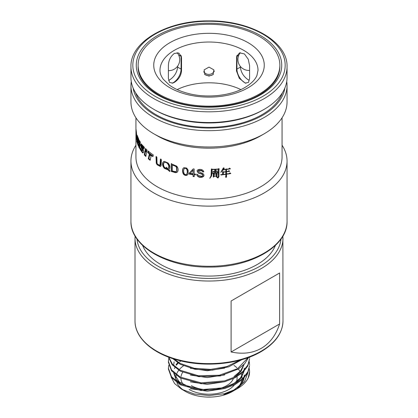 <?xml version="1.0" encoding="UTF-8"?>
<svg xmlns="http://www.w3.org/2000/svg" width="418" height="418" viewBox="0 0 418 418"><rect width="100%" height="100%" fill="white"/><g stroke="black" fill="none" stroke-linecap="round" stroke-linejoin="round"><path stroke-width="0.63" d="M171.161 377.13L174.635 383.625L181.548 389.163L194.187 393.97L209.251 395.569L224.419 393.699L237.387 388.625L234.738 390.156L223.687 394.728A35.279 20.367 0 0 0 233.944 390.611L233.944 390.611A35.279 20.367 0 0 0 234.32 390.391M232.753 390.935L240.47 384.685L243.872 378.227M180.869 360.906L179.688 361.805M178.209 363.106L176.344 365.212M174.917 367.526L174.442 368.624M173.752 373.3L175.973 379.267L181.49 384.513M190.357 388.688L207.302 391.191L224.649 388.547M177.645 362.746L176.004 364.747M173.721 371.565L173.757 372.422M173.888 373.426L179.359 381.984L191.428 388.087M223.515 387.961L233.944 383.41L240.47 377.867L243.872 371.409M190.352 381.869L207.265 384.372L224.654 381.728M174.134 361.805L173.721 364.747M190.352 375.056L207.291 377.558L224.638 374.92M190.352 368.237L207.286 370.74L224.654 368.096M235.543 389.628A35.279 20.367 0 0 0 242.895 381.853L244.112 377.971M244.237 376.968L244.279 374.972L244.102 377.104M234.629 383.907L241.108 377.987L244.112 371.158M244.237 370.149L244.279 368.154L244.102 370.291M234.634 377.088L241.113 371.168L244.112 364.339M233.944 376.592L240.475 371.048L243.872 364.595M249.285 368.624L249.588 371.592L248.193 377.966A40.588 23.434 0 0 0 249.588 371.879A40.588 23.434 0 0 0 249.243 368.838M168.412 368.18L168.412 369.063L171.505 377.6L180.304 384.779L201.095 390.553L224.555 388.573L234.764 384.717L242.754 379.304L247.837 372.772L249.588 365.656L247.843 371.889L242.754 378.426L234.749 383.844L224.529 387.7L201.068 389.67L180.304 383.896L171.5 376.717L168.412 368.18L168.773 365.212M249.285 361.805L249.588 364.773M168.412 361.366L168.412 362.244L171.505 370.787L180.304 377.961L201.089 383.734L224.513 381.77L234.738 377.914L242.738 372.501L247.837 365.964L249.588 358.837L247.837 365.071L242.759 371.607L234.759 377.02L224.55 380.882L201.084 382.857L180.304 377.083L171.5 369.904L168.412 361.366L168.773 358.398M249.562 357.097L249.588 357.96M168.532 357.129L172.122 364.747L180.304 371.147L198.874 376.691L220.249 375.934L238.49 368.937L244.802 363.592L248.574 357.468M248.146 357.625L237.586 368.629L219.398 375.212L198.456 375.761L180.304 370.264L172.488 364.292L168.7 357.191M172.718 358.607L180.304 364.329L194.934 369.272L212.177 370.181L228.818 366.8L241.813 359.679M240.068 360.164L226.922 366.555L210.735 369.392L194.266 368.263L180.304 363.451L173.998 359.02M232.403 391.504L233.944 390.611L232.398 391.504A33.095 19.108 180 0 1 232.398 391.504A33.095 19.108 180 0 1 185.597 391.504L181.548 389.163M183.716 390.318A33.095 19.108 180 0 1 176.929 382.705M176.469 381.498A33.095 19.108 180 0 1 175.983 379.278M175.91 378.243A33.095 19.108 180 0 1 176.218 375.374M176.417 374.648A33.095 19.108 180 0 1 176.814 373.556M177.086 372.945A33.095 19.108 180 0 1 178.742 370.254M179.223 369.658A33.095 19.108 180 0 1 179.463 369.376M179.954 368.838A33.095 19.108 180 0 1 183.45 365.854M233.975 365.457A33.095 19.108 180 0 1 236.891 367.709M238.27 369.084A33.095 19.108 180 0 1 240.11 371.477M241.27 373.755A33.095 19.108 180 0 1 241.897 375.913M242.012 376.66A33.095 19.108 180 0 1 242.043 379.053M241.902 380.051A33.095 19.108 180 0 1 237.821 387.381M182.676 372.323A28.1 16.224 0 0 0 181.031 376.446M180.905 378.28A28.1 16.224 0 0 0 183.507 384.816M204.601 74.279A6.401 5.225 180 0 0 209 75.71A6.401 5.225 180 0 0 213.394 74.279M209 67.099L204.109 69.884L204.924 74.613L209 76.086L213.076 74.613L213.891 69.884L209 67.099M236.463 70.846L239.295 78.349L245.277 83.104L248.501 82.414L249.598 78.427L249.598 65.678L248.271 59.304L244.425 53.922L239.577 52.867L236.661 56.373L236.463 70.846L236.928 69.111A11.082 6.401 -120 0 0 245.899 83.245M172.101 83.245A11.082 6.401 120 0 0 173.24 82.686A11.082 6.401 120 0 0 181.072 69.111L181.537 70.846C181.041 75.71 178.643 79.556 174.343 82.388L172.723 83.104L169.499 82.409L168.402 78.427L168.402 65.678C168.501 60.584 170.476 56.493 174.343 53.415L178.758 52.997L181.339 56.373L181.537 58.097L181.072 56.367A11.082 6.401 120 0 0 181.031 55.432M181.537 70.846L181.537 58.097M177.159 89.593A49.016 28.299 180 0 1 240.841 89.593M178.617 54.946L181.072 56.367L181.072 69.111L177.655 67.136C176.929 72.753 174.06 77.131 169.044 80.261L168.611 80.502M259.113 94.154A70.867 40.917 180 0 1 181.882 103.027A70.867 40.917 180 0 1 138.133 65.224A70.867 40.917 180 0 1 158.887 36.293A70.867 40.917 180 0 1 236.118 27.421A70.867 40.917 180 0 1 279.867 65.224A70.867 40.917 180 0 1 259.113 94.154M264.192 109.323L262.865 110.086A76.175 43.979 180 0 1 209 122.965A76.175 43.979 180 0 1 155.135 110.086L153.808 109.323A78.051 45.06 0 0 0 209 122.521A78.051 45.06 0 0 0 264.186 109.323A78.051 45.06 0 0 0 264.192 109.323A78.051 45.06 0 0 0 287.051 77.461L287.051 66.755A78.051 45.06 180 0 1 264.186 98.617A78.051 45.06 180 0 1 209 111.815A78.051 45.06 180 0 1 130.949 66.755L130.949 77.461A78.051 45.06 0 0 0 153.808 109.323M133.133 88.036A76.175 43.979 0 0 0 209 128.065A76.175 43.979 0 0 0 284.867 88.036M286.727 81.536A78.051 45.06 180 0 1 287.051 85.617A78.051 45.06 180 0 1 264.186 117.479A78.051 45.06 180 0 1 209 130.677A78.051 45.06 180 0 1 130.949 85.617A78.051 45.06 180 0 1 131.273 81.536M135.944 135.327A73.056 42.176 180 0 1 135.949 135.113L135.96 131.043L136.561 138.248C136.519 139.46 136.42 139.774 136.252 139.184A73.056 42.176 180 0 1 135.944 135.327L135.944 156.99A73.056 42.176 0 0 0 209 199.167A73.056 42.176 0 0 0 282.056 156.99L282.056 117.792M282.056 145.208A78.051 45.06 180 0 1 287.051 161.071A78.051 45.06 180 0 1 264.186 192.933A78.051 45.06 180 0 1 209 206.131A78.051 45.06 180 0 1 130.949 161.071A78.051 45.06 180 0 1 135.944 145.208M130.949 85.617L130.949 101.929A78.051 45.06 0 0 0 153.808 133.791L157.34 135.834A73.056 42.176 0 0 0 209 148.186A73.056 42.176 0 0 0 260.66 135.834L264.192 133.791A78.051 45.06 0 0 0 287.051 101.929L287.051 85.617M153.808 133.791A78.051 45.06 0 0 0 209 146.99A78.051 45.06 0 0 0 264.186 133.791A78.051 45.06 0 0 0 264.192 133.791M282.396 92.78A74.927 43.258 180 0 1 261.981 114.673A74.927 43.258 180 0 1 187.468 125.52A74.927 43.258 180 0 1 135.604 92.78M223.97 168.548L224.367 168.334L223.4 167.869L220.767 172.357L223.139 169.901A73.056 42.176 0 0 0 225.845 169.562L225.845 171.646A73.056 42.176 180 0 1 223.316 171.965L222.611 171.673L222.658 174.463A73.056 42.176 180 0 1 220.678 174.661L221.075 175.001L225.845 174.322L225.798 177.457L226.535 177.06L226.493 174.228A73.056 42.176 0 0 0 230.835 173.527L229.937 172.812L229.294 173.543A73.056 42.176 180 0 1 226.493 173.977L226.493 171.808A73.056 42.176 0 0 0 229.722 171.302L228.865 170.612L228.265 171.291A73.056 42.176 180 0 1 226.493 171.558L226.493 169.473A73.056 42.176 0 0 0 230.449 168.841L229.55 168.12L228.907 168.851A73.056 42.176 180 0 1 223.269 169.635L223.97 168.548L223.766 168.046M213.927 176.819L213.3 177.091L213.3 173.669L213.969 174.024A73.056 42.176 0 0 0 216.372 173.904L216.681 173.47L217.344 173.966L216.989 174.243L217.036 176.49L216.414 176.783L216.414 176.114A73.056 42.176 180 0 1 213.927 176.234L213.927 176.819L213.823 176.103L213.201 176.386M212.814 171.349A73.056 42.176 0 0 0 214.815 171.275L214.768 169.729L215.745 170.1L215.39 171.244A73.056 42.176 0 0 0 216.325 171.197L216.811 170.706L217.569 171.37A73.056 42.176 180 0 1 215.39 171.495L215.39 172.749A73.056 42.176 0 0 0 216.77 172.671L217.303 172.138L218.097 172.833L212.637 173.235L212.234 172.869A73.056 42.176 0 0 0 214.815 172.775L214.815 171.526L213.211 171.714L212.814 171.349M217.966 178.058L216.634 177.101C219.257 177.692 218.144 175.006 218.363 173.799L218.363 169.264A73.056 42.176 180 0 1 212.057 169.577L212.01 173.627L211.518 176.035L209.779 178.334L211.074 175.769L211.388 168.961L212.057 169.327A73.056 42.176 0 0 0 218.233 169.024L218.583 168.579L219.34 169.024L218.938 169.389L218.938 176.647L217.966 178.058L217.783 177.133M279.611 323.971C275.948 335.189 269.85 343.293 261.318 348.298C252.723 353.184 242.649 354.412 231.107 351.977L279.611 323.971L279.611 272.991L231.107 300.991L231.107 351.977M231.107 300.991L279.611 272.991M142.611 245.423A68.061 39.292 0 0 0 190.075 274.521A68.061 39.292 0 0 0 257.122 264.563A68.061 39.292 0 0 0 275.389 245.423M147.042 150.02A73.056 42.176 180 0 1 145.438 148.468L145.145 150.093L146.723 151.656L147.042 150.02M145.804 156.484A73.056 42.176 180 0 1 144.299 154.911L145.041 150.684A73.056 42.176 0 0 0 146.608 152.241L145.804 156.484M140.354 142.099A73.056 42.176 180 0 1 139.361 140.422L139.184 142.021L140.15 143.708L140.354 142.099M138.63 141.634L136.963 137.313L136.717 141.441L138.227 145.788L138.363 144.309L137.334 141.733L137.428 140.505L138.483 143.076L138.63 141.634M202.359 177.154C199.355 177.791 197.437 176.887 196.612 174.431L197.766 174.458L198.153 175.435L201.753 176.344L202.803 175.456L202.568 174.635L201.727 174.134L198.278 173.036L197.003 170.936L197.364 170.21C198.681 169.259 200.248 169.128 202.056 169.802L203.279 170.669L203.733 171.897L202.547 171.918L201.904 170.784L198.654 170.523L198.163 171.129L203.629 174.139L203.979 175.581L203.587 176.375L202.359 177.154L202.432 176.814C198.952 177.242 197.035 176.349 196.674 174.128M194.171 176.621A73.056 42.176 180 0 1 193.048 176.48L193.048 174.651A73.056 42.176 180 0 1 189.108 174.076L189.108 173.214L193.252 168.862A73.056 42.176 0 0 0 194.171 168.976L194.171 173.93A73.056 42.176 0 0 0 195.415 174.071L195.415 174.933A73.056 42.176 180 0 1 194.171 174.792L194.171 176.621M187.954 174.28L187.254 174.902C185.932 175.341 184.725 174.99 183.627 173.846C182.682 172.226 182.499 170.429 183.074 168.444L183.842 167.691L186.694 168.057L188.147 170.168L188.027 174.128L187.055 175.231C185.728 175.696 184.521 175.341 183.434 174.17C182.452 172.273 182.269 170.471 182.885 168.757L183.042 168.449M188.027 174.128L187.865 174.447M169.546 168.689L168.658 169.666L169.995 170.873L169.687 171.469L168.005 169.886L164.274 168.302C162.555 166.035 162.137 164.008 163.025 162.215L164.279 161.379L168.057 162.973C169.765 164.964 170.257 166.866 169.546 168.689M160.376 165.079L159.974 165.319L160.423 159.174A73.056 42.176 -0 0 0 161.353 159.65L161.113 165.774L160.246 166.437L157.1 164.765L156.269 163.198L156.018 156.713A73.056 42.176 -0 0 0 156.881 157.231L157.043 163.203L157.591 164.253L159.989 165.309L160.402 165.058C160.846 163.861 160.987 161.818 160.826 158.934M160.684 166.28L160.246 166.437L160.653 166.192L157.513 164.52L156.645 162.973L156.384 156.494M152.92 156.635A73.056 42.176 180 0 1 147.732 152.58L148.061 150.935A73.056 42.176 0 0 0 153.312 154.974L152.92 156.635M150.135 160.303A73.056 42.176 180 0 1 148.306 158.798L149.21 154.54A73.056 42.176 0 0 0 151.107 156.029L150.135 160.303M136.613 135.986L136.508 136.305M136.393 139.476L136.508 139.131M136.467 132.705L135.975 128.906L135.96 130.473A73.056 42.176 0 0 0 136.66 135.489L136.467 132.705M175.523 172.681L171.255 171.432L171.255 163.788L176.757 166.181C178.068 167.884 178.434 169.546 177.864 171.155L177.289 172.111L175.523 172.681L175.811 172.368L171.505 171.166L171.505 163.516M138.687 141.054L136.999 136.738L137.104 135.15L138.854 139.455L138.687 141.054M140.072 144.278A73.056 42.176 180 0 1 139.116 142.59L138.677 146.749A73.056 42.176 0 0 0 139.575 148.453L140.072 144.278M142.449 152.737L140.098 149.357L140.291 147.873L142.099 150.49L142.475 150.287L142.272 149.216A73.056 42.176 180 0 1 141.221 147.779L140.631 145.166A73.056 42.176 0 0 0 142.883 148.244L143.74 151.656L143.108 152.962L142.449 152.737L143.04 152.612L140.683 149.231L140.761 148.609M142.099 150.49L142.69 150.365M144.372 147.34L141.169 143.917L140.714 144.597L144.09 148.96L144.372 147.34M136.237 134.063L136.012 135.338A73.056 42.176 0 0 0 136.19 137.01L136.832 136.952M136.19 137.01L136.211 135.646A73.056 42.176 180 0 1 136.033 134.105M136.519 135.584L136.211 135.646M150.25 159.78L148.907 158.673L149.701 154.937M148.907 158.673L148.306 158.798M153.035 156.154L148.333 152.45L148.552 151.363M148.333 152.45L147.732 152.58M168.444 164.953C169.055 166.672 168.862 167.952 167.858 168.794L166.411 167.477L166.165 168.114L166.531 167.822L167.524 168.673L167.169 168.961L164.295 167.148C163.313 165.173 163.313 163.637 164.305 162.55C165.256 162.095 166.327 162.414 167.508 163.511L168.444 164.953L168.778 164.687C169.337 166.573 169.149 167.848 168.208 168.517M168.438 168.37L167.858 168.794M166.777 167.184L166.531 167.822M166.165 168.114L167.169 168.961M164.441 162.435L164.65 162.273C165.596 161.792 166.667 162.111 167.864 163.224L168.778 164.687M168.005 169.886L168.349 169.614L164.619 168.026C162.879 165.956 162.45 163.94 163.328 161.975L163.6 161.625M169.98 171.234L168.349 169.614M176.098 171.542L176.715 170.753L176.506 167.372L175.456 166.202L172.326 165.053L172.326 170.899A73.056 42.176 0 0 0 174.066 171.464L176.098 171.542L176.647 171.019M172.326 165.053L172.603 164.76L175.748 165.889L176.783 167.075L176.986 170.455L176.386 171.234M171.255 171.432L171.505 171.166M177.551 171.829L175.811 172.368M186.705 174.222C187.447 172.681 187.447 171.014 186.705 169.206C185.9 168.266 185.075 168.078 184.233 168.647L184.432 168.313L184.233 168.647C183.455 170.173 183.439 171.866 184.181 173.726C185.017 174.714 185.853 174.881 186.705 174.222L186.945 173.836M186.898 173.883C187.583 172.341 187.583 170.669 186.898 168.872C186.047 167.9 185.221 167.712 184.432 168.313M190.2 173.386L193.189 169.995L193.048 173.789A73.056 42.176 180 0 1 190.2 173.386L193.189 169.995M193.048 170.345L193.048 173.789M193.048 176.48L193.189 174.301L189.229 173.773L189.229 172.911M193.048 174.651L193.189 174.301M194.307 176.281L193.189 176.135M194.171 174.792L194.307 174.452L195.54 174.614M189.108 174.076L189.229 173.773M204.005 175.429L202.432 176.814M202.547 171.918L201.972 170.439L198.728 170.178L198.216 170.972M203.801 171.584L202.62 171.579M202.631 175.576L202.641 174.296L198.351 172.697L197.035 170.8M137.428 140.505L138.018 140.38L138.604 141.895M138.342 144.524L137.778 142.935M137.355 141.472L136.717 141.441M137.313 141.315L137.459 138.839M136.999 136.738L137.595 136.587M137.595 136.613L138.807 139.915M139.596 143.468L139.267 146.629L139.69 147.465M139.267 146.629L138.677 146.749M139.842 141.263L139.769 141.901L139.184 142.021M140.683 149.231L140.098 149.357M143.066 150.166L142.862 149.09L142.272 149.216M141.221 147.779L141.806 147.659L142.862 149.09M141.806 147.659L141.305 146.159M144.205 148.296L141.305 144.476L140.714 144.597M141.498 143.985L141.305 144.476M144.299 154.911L144.889 154.785L145.521 151.18M144.889 154.785L145.919 155.872M146.833 151.065L145.741 149.968L145.145 150.093M145.924 148.954L145.741 149.968M213.927 174.275L213.927 175.983A73.056 42.176 0 0 0 216.414 175.863L216.414 174.154A73.056 42.176 180 0 1 213.927 174.275L213.885 173.977M213.823 173.559L213.927 175.983M216.414 174.154L216.378 173.893M213.927 176.234L213.823 175.523L213.823 176.103M217.036 176.49L216.937 175.79L216.315 176.072M216.89 173.538L216.937 175.79M216.989 174.243L216.905 173.637M213.211 171.714L213.159 171.338M212.637 173.235L212.579 172.859M215.327 172.279L214.815 172.305M215.39 172.749L215.39 171.495M215.39 171.244L215.291 169.651M215.39 170.372L215.333 169.943M211.957 168.893L211.91 172.942L210.735 176.699M212.057 169.577L212.015 169.306M218.363 169.264L218.316 168.919M217.95 177.964L217.867 177.321M218.938 176.647L218.844 175.994L217.867 177.373M218.938 169.389L218.844 175.994M223.316 172.216L223.316 174.39A73.056 42.176 0 0 0 225.845 174.071L225.845 171.897A73.056 42.176 180 0 1 223.316 172.216L223.191 171.913M223.04 171.542L223.316 174.39M223.269 169.635L222.993 168.961L223.687 167.864M229.357 168.339L229.759 168.287M226.493 171.558L226.206 168.773M226.493 171.808L226.305 171.098M228.73 170.763L229.007 170.727M226.493 173.977L226.206 171.108M226.493 174.228L226.305 173.517M229.728 173.047L230.161 172.989M226.535 177.06L226.206 173.527M225.511 176.751L226.248 176.359M222.658 174.013L223.134 173.945M221.075 175.001L220.929 174.64M223.139 169.901L223.092 169.196M177.655 67.136L177.655 66.107M240.345 66.384L240.345 67.136L236.928 69.111L236.928 56.367L236.463 58.097M236.969 55.432A11.082 6.401 -120 0 0 236.928 56.367L238.746 55.317M248.956 80.261C243.94 77.131 241.071 72.758 240.345 67.136M233.38 378.572A24.975 14.421 180 0 1 215.981 389.289A24.975 14.421 180 0 1 191.339 385.642M189.135 389.466A28.1 16.224 0 0 0 234.441 384.879M236.322 381.786A28.1 16.224 0 0 0 237.006 376.675M236.05 389.362L244.504 381.618L247.942 372.569M237.387 388.625C242.534 385.631 246.139 382.078 248.193 377.966M248.073 87.78A55.26 31.904 180 0 1 169.927 87.78A55.26 31.904 180 0 1 169.927 42.662A55.26 31.904 180 0 1 248.073 42.662A55.26 31.904 180 0 1 248.073 87.78M174.343 50.312A49.016 28.299 0 0 0 159.984 70.323C159.927 73.213 161.066 76.243 163.407 79.41L169.53 85.209C174.724 88.945 181.375 91.798 189.479 93.763C207.997 98.366 231.431 95.56 244.953 87.472C251.281 83.657 255.283 79.629 256.96 75.386L258.016 70.323A49.016 28.299 0 0 0 227.758 44.177A49.016 28.299 0 0 0 174.343 50.312M209 109.202A76.175 43.979 0 0 0 285.175 65.224A76.175 43.979 0 0 0 209 21.245A76.175 43.979 0 0 0 132.825 65.224A76.175 43.979 0 0 0 209 109.202M264.186 253.089A78.051 45.06 0 0 0 287.051 221.226C287.939 246.28 250.46 267.645 209 267.081C167.54 267.645 130.061 246.28 130.949 221.226A78.051 45.06 0 0 0 209 266.287A78.051 45.06 0 0 0 264.186 253.089M260.435 94.917A72.742 41.999 180 0 1 157.565 94.917A72.742 41.999 180 0 1 157.565 35.525A72.742 41.999 180 0 1 260.435 35.525A72.742 41.999 180 0 1 260.435 94.917M282.991 238.307A73.991 42.72 180 0 1 261.318 268.513A73.991 42.72 180 0 1 156.682 268.513A73.991 42.72 180 0 1 135.009 238.307L135.009 320.893A73.991 42.72 0 0 0 180.686 360.363A73.991 42.72 0 0 0 261.318 351.099A73.991 42.72 0 0 0 282.991 320.893L282.892 236.06M136.984 238.986A72.115 41.638 0 0 0 158.004 266.219A72.115 41.638 0 0 0 234.822 275.65A72.115 41.638 0 0 0 281.016 238.986M156.269 163.198L156.645 162.973M157.1 164.765L157.513 164.52M167.508 163.511L167.864 163.224M163.025 162.215L163.328 161.975M164.274 168.302L164.619 168.026M175.456 166.202L175.748 165.889M176.506 167.372L176.783 167.075M176.715 170.753L176.986 170.455M176.521 172.587L176.798 172.289M186.705 169.206L186.898 168.872M183.434 174.17L183.627 173.846M187.055 175.231L187.254 174.902M203.587 176.375L203.655 176.056M198.654 170.523L198.728 170.178M201.904 170.784L201.972 170.439M198.278 173.036L198.351 172.697M201.727 174.134L201.8 173.784M202.568 174.635L202.641 174.296M211.518 176.035L211.424 175.361M212.01 173.627L211.91 172.942M249.588 371.879L249.588 371.592M203.634 71.671A6.244 6.244 0 0 0 214.309 71.102M240.298 52.684A10.925 10.925 0 0 0 249.598 70.407M138.133 65.224L138.133 66.755C137.611 82.2 155.924 98.193 182.885 104.03C208.639 110.08 240.245 106.235 259.5 94.829C272.933 86.73 279.726 77.372 279.867 66.755L279.867 65.224M287.051 66.755C287.939 41.701 250.46 20.33 209 20.9C167.54 20.33 130.061 41.701 130.949 66.755M130.949 221.226L130.949 161.071M282.991 320.893C282.646 332.958 275.337 343.22 261.062 351.674C239.378 364.548 203.352 367.877 175.874 359.584C151.321 352.614 134.758 337.148 135.009 320.893M135.108 236.06L135.009 238.307M135.944 134.209L135.944 117.792M287.051 221.226L287.051 161.071M198.163 171.129L198.231 170.79M142.287 150.59L142.878 150.464M168.402 70.642A10.925 10.925 0 0 0 177.107 52.637"/></g></svg>
